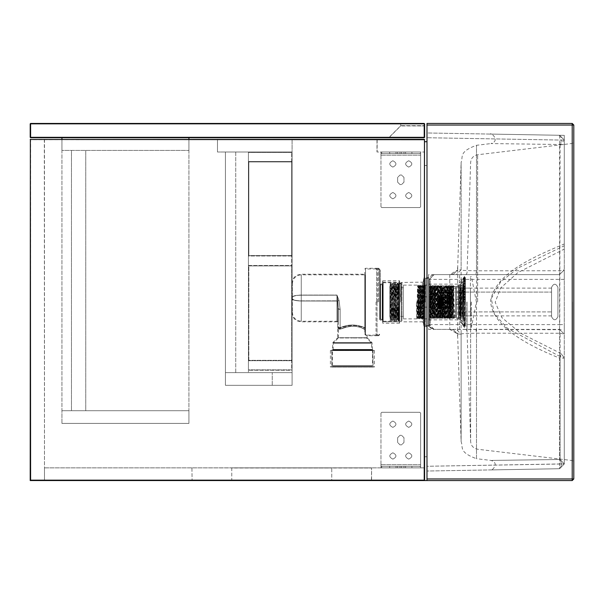 <?xml version="1.0" encoding="UTF-8"?>
<svg xmlns="http://www.w3.org/2000/svg" width="604" height="604" viewBox="0 0 604 604"><rect width="100%" height="100%" fill="white"/><g stroke="black" fill="none" stroke-linecap="round" stroke-linejoin="round"><path stroke-width="0.45" stroke-dasharray="3.02 2.27" d="M44.485 139.479L30.2 139.479L30.2 480.558L44.485 480.558L44.326 139.32L30.2 139.479L30.2 480.558L30.2 139.479L44.485 139.479L44.485 480.558L424.604 480.558L424.446 139.32L44.485 139.479M30.2 480.558L30.6 480.157L424.212 480.157L424.604 480.558L30.2 480.558L424.604 480.558L30.2 480.558L30.2 139.479L424.446 139.479L30.2 139.479L30.2 480.558L424.604 480.558L424.604 139.479L377.153 139.32L376.994 152.012L376.994 139.479M424.604 141.698L426.99 141.698L426.99 480.558L424.604 480.558L424.604 139.479L377.153 139.32M424.212 480.157L424.446 139.32L30.2 139.479M30.6 480.157L30.6 139.713L424.604 139.479L424.446 480.558L424.604 139.479L377.153 139.479L377.153 152.012L424.446 152.012L376.994 152.012L377.153 139.479L424.446 139.479L424.604 152.012L424.567 139.365M192.087 480.399L331.762 480.399L331.762 467.858L371.596 467.858L331.762 467.858L371.437 468.017L331.762 468.017L331.762 480.399L231.77 480.399L231.77 468.017L331.762 468.017L191.929 467.858L192.087 480.399L191.929 467.858L331.762 467.858L231.77 467.858L231.77 480.399L191.929 480.558L371.596 480.558L191.929 480.558M44.485 467.858L424.604 467.858L44.485 467.858L44.485 480.558L44.485 467.858M424.604 480.558L424.604 467.858L424.604 480.558M371.437 480.399L331.762 480.399L371.437 480.399L371.596 467.858L371.596 480.558M424.604 152.012L424.604 139.479L424.604 152.012M424.212 123.442L424.604 123.843L424.212 123.843L424.212 123.442L424.604 123.843L424.604 137.334L424.604 123.843L424.212 123.442L400.407 123.442L424.212 123.442L424.219 125.662L424.604 123.843L424.212 123.442M388.734 137.727L424.212 137.727L389.014 137.614L424.212 137.614L424.219 125.662L400.799 125.662L388.734 137.727L424.212 137.727L424.604 137.334L424.604 125.662L424.212 125.942L424.212 137.614L424.604 137.334L424.212 137.334L424.212 123.843L30.6 123.843L30.6 123.442L30.2 123.843L30.6 123.843L30.6 137.727L424.212 137.727L424.604 137.334L424.212 137.727L424.212 137.334L30.2 137.334L30.6 137.727L30.2 137.334L30.2 123.843L30.6 123.442M400.407 123.442L400.799 123.843L400.407 123.442M389.014 137.614L400.686 125.942L400.799 123.843L424.219 123.843L400.799 123.843L400.686 125.942L424.604 125.662M424.212 137.727L424.604 137.334L424.212 137.727M61.94 137.727L188.916 137.727L61.94 137.727L61.94 150.426L188.916 150.426L188.916 137.727L61.94 137.727L188.916 137.727L61.94 137.727L188.916 137.727L188.916 150.426L61.94 150.426L61.94 137.727L61.94 423.419L61.94 139.32M188.916 139.32L188.916 423.419L188.916 137.727L188.916 423.419L61.94 423.419L188.916 423.419L188.916 137.727M61.94 423.419L188.916 423.419L61.94 423.419L188.916 423.419L188.916 410.72L61.94 410.72L188.916 410.72L188.916 423.419L61.94 423.419L61.94 410.72L61.94 423.419M71.468 150.426L85.753 150.426L71.468 150.426L71.468 410.72L85.753 410.72L85.753 150.426L85.753 410.72L71.468 410.72L71.468 150.426M225.42 385.322L292.079 385.322L225.42 385.322L292.079 385.322L272.238 385.322L292.079 385.322L292.079 372.63L292.079 385.322L292.079 372.63L292.079 385.322L225.42 385.322L292.079 385.322L292.079 152.012L225.42 152.012L225.42 385.322L225.42 372.63L292.079 372.63L225.42 372.63L225.42 385.322L225.42 152.012L292.079 152.012L292.079 385.322L225.42 385.322L225.42 152.012L225.42 385.322M272.238 385.322L272.238 372.63L272.238 385.322M292.079 385.322L292.079 152.012L292.079 385.322M292.079 152.012L217.485 152.012L292.079 152.012L292.079 139.32L292.079 152.012M235.734 372.63L248.433 372.63L235.734 372.63L235.734 152.012L248.433 152.012L248.433 372.63L248.433 152.012L235.734 152.012L235.734 372.63M217.485 152.012L217.485 139.32L292.079 139.32L217.485 139.32L217.485 152.012M420.641 467.858L380.958 467.858L420.641 467.858L420.641 413.098L419.848 412.305L381.758 412.305L380.958 413.098L380.958 467.858L380.958 413.098L381.758 412.305L419.848 412.305L420.641 413.098L420.641 466.273L380.958 466.273L420.641 466.273L420.641 467.858L380.958 467.858L380.958 413.098L381.758 412.305L419.848 412.305L420.641 413.098L420.641 467.858L419.848 467.858L419.848 466.273L381.758 466.273L381.758 467.858L380.958 467.858L380.958 466.273L381.758 466.273L381.758 467.858L419.848 467.858L419.848 466.273L420.641 466.273L420.641 467.858M392.864 467.858C396.956 467.858 396.956 467.858 392.864 467.858C396.956 467.858 396.956 467.858 392.864 467.858C388.772 467.858 388.772 467.858 392.864 467.858C388.772 467.858 388.772 467.858 392.864 467.858C396.956 467.858 396.956 467.858 392.864 467.858C396.956 467.858 396.956 467.858 392.864 467.858C388.772 467.858 388.772 467.858 392.864 467.858C388.772 467.858 388.772 467.858 392.864 467.858C388.772 467.858 388.772 467.858 392.864 467.858C388.772 467.858 388.772 467.858 392.864 467.858C396.956 467.858 396.956 467.858 392.864 467.858C396.956 467.858 396.956 467.858 392.864 467.858C388.772 467.858 388.772 467.858 392.864 467.858C388.772 467.858 388.772 467.858 392.864 467.858C396.956 467.858 396.956 467.858 392.864 467.858C396.956 467.858 396.956 467.858 392.864 467.858M408.734 467.858C412.826 467.858 412.826 467.858 408.734 467.858C412.826 467.858 412.826 467.858 408.734 467.858C404.642 467.858 404.642 467.858 408.734 467.858C404.642 467.858 404.642 467.858 408.734 467.858C412.826 467.858 412.826 467.858 408.734 467.858C412.826 467.858 412.826 467.858 408.734 467.858C404.642 467.858 404.642 467.858 408.734 467.858C404.642 467.858 404.642 467.858 408.734 467.858C412.826 467.858 412.826 467.858 408.734 467.858C412.826 467.858 412.826 467.858 408.734 467.858C404.642 467.858 404.642 467.858 408.734 467.858C404.642 467.858 404.642 467.858 408.734 467.858C412.826 467.858 412.826 467.858 408.734 467.858C412.826 467.858 412.826 467.858 408.734 467.858C404.642 467.858 404.642 467.858 408.734 467.858C404.642 467.858 404.642 467.858 408.734 467.858M401.592 467.858L403.978 467.858L401.592 467.858L403.978 467.858L403.978 466.273L400.007 466.273L403.978 466.273L403.978 467.858L397.628 467.858L401.592 467.858L401.592 466.273L397.628 466.273L401.592 466.273L401.592 467.858M408.734 466.273C412.826 466.273 412.826 466.273 408.734 466.273C412.826 466.273 412.826 466.273 408.734 466.273C404.642 466.273 404.642 466.273 408.734 466.273C404.642 466.273 404.642 466.273 408.734 466.273C404.642 466.273 404.642 466.273 408.734 466.273C404.642 466.273 404.642 466.273 408.734 466.273C412.826 466.273 412.826 466.273 408.734 466.273C412.826 466.273 412.826 466.273 408.734 466.273C404.642 466.273 404.642 466.273 408.734 466.273C404.642 466.273 404.642 466.273 408.734 466.273C412.826 466.273 412.826 466.273 408.734 466.273C412.826 466.273 412.826 466.273 408.734 466.273C404.642 466.273 404.642 466.273 408.734 466.273C404.642 466.273 404.642 466.273 408.734 466.273C412.826 466.273 412.826 466.273 408.734 466.273C412.826 466.273 412.826 466.273 408.734 466.273M392.864 466.273C388.772 466.273 388.772 466.273 392.864 466.273C388.772 466.273 388.772 466.273 392.864 466.273C396.956 466.273 396.956 466.273 392.864 466.273C396.956 466.273 396.956 466.273 392.864 466.273C388.772 466.273 388.772 466.273 392.864 466.273C388.772 466.273 388.772 466.273 392.864 466.273C396.956 466.273 396.956 466.273 392.864 466.273C396.956 466.273 396.956 466.273 392.864 466.273C388.772 466.273 388.772 466.273 392.864 466.273C388.772 466.273 388.772 466.273 392.864 466.273C396.956 466.273 396.956 466.273 392.864 466.273C396.956 466.273 396.956 466.273 392.864 466.273C388.772 466.273 388.772 466.273 392.864 466.273C388.772 466.273 388.772 466.273 392.864 466.273C396.956 466.273 396.956 466.273 392.864 466.273C396.956 466.273 396.956 466.273 392.864 466.273M397.628 466.273L397.628 467.858L397.628 466.273L400.007 466.273L397.628 466.273L397.628 467.858L400.007 467.858L397.628 467.858L397.628 466.273M392.864 427.383C388.772 425.269 388.772 423.155 392.864 421.033C396.956 423.155 396.956 425.269 392.864 427.383C396.956 425.269 396.956 423.155 392.864 421.033C388.772 423.155 388.772 425.269 392.864 427.383C396.956 425.269 396.956 423.155 392.864 421.033C388.772 423.155 388.772 425.269 392.864 427.383C396.956 425.269 396.956 423.155 392.864 421.033C388.772 423.155 388.772 425.269 392.864 427.383M392.864 459.131C388.772 457.009 388.772 454.895 392.864 452.781C396.956 454.895 396.956 457.009 392.864 459.131C396.956 457.009 396.956 454.895 392.864 452.781C388.772 454.895 388.772 457.009 392.864 459.131C396.956 457.009 396.956 454.895 392.864 452.781C388.772 454.895 388.772 457.009 392.864 459.131C396.956 457.009 396.956 454.895 392.864 452.781C388.772 454.895 388.772 457.009 392.864 459.131M408.734 459.131C404.642 457.009 404.642 454.895 408.734 452.781C412.826 454.895 412.826 457.009 408.734 459.131C412.826 457.009 412.826 454.895 408.734 452.781C404.642 454.895 404.642 457.009 408.734 459.131C412.826 457.009 412.826 454.895 408.734 452.781C404.642 454.895 404.642 457.009 408.734 459.131C412.826 457.009 412.826 454.895 408.734 452.781C404.642 454.895 404.642 457.009 408.734 459.131M397.628 437.704L400.007 435.318L401.592 435.318L403.978 437.704L403.978 442.46L401.592 444.846L400.007 444.846L397.628 442.46L397.628 437.704L397.628 442.46L400.007 444.846L401.592 444.846L403.978 442.46L403.978 437.704L401.592 435.318L400.007 435.318L397.628 437.704L397.628 442.46L400.007 444.846L401.592 444.846L403.978 442.46L403.978 437.704L401.592 435.318L400.007 435.318L397.628 437.704L397.628 442.46L400.007 444.846L401.592 444.846L403.978 442.46L403.978 437.704L401.592 435.318L400.007 435.318L397.628 437.704M408.734 427.383C404.642 425.269 404.642 423.155 408.734 421.033C412.826 423.155 412.826 425.269 408.734 427.383C412.826 425.269 412.826 423.155 408.734 421.033C404.642 423.155 404.642 425.269 408.734 427.383C412.826 425.269 412.826 423.155 408.734 421.033C404.642 423.155 404.642 425.269 408.734 427.383C412.826 425.269 412.826 423.155 408.734 421.033C404.642 423.155 404.642 425.269 408.734 427.383M380.958 413.098L381.758 412.305L419.848 412.305L420.641 413.098L420.641 464.68L380.958 464.68L380.958 413.098M380.958 464.68L380.958 466.273L420.641 466.273L420.641 464.68L380.958 464.68M403.978 467.858L403.978 466.273L403.978 467.858M420.641 152.012L380.958 152.012L420.641 152.012L420.641 206.772L419.848 207.565L381.758 207.565L380.958 206.772L380.958 152.012L380.958 206.772L381.758 207.565L419.848 207.565L420.641 206.772L420.641 153.605L380.958 153.605L420.641 153.605L420.641 152.012L380.958 152.012L380.958 206.772L381.758 207.565L419.848 207.565L420.641 206.772L420.641 152.012L419.848 152.012L419.848 153.605L381.758 153.605L381.758 152.012L380.958 152.012L380.958 153.605L381.758 153.605L381.758 152.012L419.848 152.012L419.848 153.605L420.641 153.605L420.641 152.012M392.864 152.012C396.956 152.012 396.956 152.012 392.864 152.012C396.956 152.012 396.956 152.012 392.864 152.012C388.772 152.012 388.772 152.012 392.864 152.012C388.772 152.012 388.772 152.012 392.864 152.012C396.956 152.012 396.956 152.012 392.864 152.012C396.956 152.012 396.956 152.012 392.864 152.012C388.772 152.012 388.772 152.012 392.864 152.012C388.772 152.012 388.772 152.012 392.864 152.012C388.772 152.012 388.772 152.012 392.864 152.012C388.772 152.012 388.772 152.012 392.864 152.012C396.956 152.012 396.956 152.012 392.864 152.012C396.956 152.012 396.956 152.012 392.864 152.012C388.772 152.012 388.772 152.012 392.864 152.012C388.772 152.012 388.772 152.012 392.864 152.012C396.956 152.012 396.956 152.012 392.864 152.012C396.956 152.012 396.956 152.012 392.864 152.012M408.734 152.012C412.826 152.012 412.826 152.012 408.734 152.012C412.826 152.012 412.826 152.012 408.734 152.012C404.642 152.012 404.642 152.012 408.734 152.012C404.642 152.012 404.642 152.012 408.734 152.012C412.826 152.012 412.826 152.012 408.734 152.012C412.826 152.012 412.826 152.012 408.734 152.012C404.642 152.012 404.642 152.012 408.734 152.012C404.642 152.012 404.642 152.012 408.734 152.012C412.826 152.012 412.826 152.012 408.734 152.012C412.826 152.012 412.826 152.012 408.734 152.012C404.642 152.012 404.642 152.012 408.734 152.012C404.642 152.012 404.642 152.012 408.734 152.012C412.826 152.012 412.826 152.012 408.734 152.012C412.826 152.012 412.826 152.012 408.734 152.012C404.642 152.012 404.642 152.012 408.734 152.012C404.642 152.012 404.642 152.012 408.734 152.012M401.592 152.012L403.978 152.012L401.592 152.012L403.978 152.012L403.978 153.605L400.007 153.605L403.978 153.605L403.978 152.012L397.628 152.012L401.592 152.012L401.592 153.605L397.628 153.605L401.592 153.605L401.592 152.012M408.734 153.605C412.826 153.605 412.826 153.605 408.734 153.605C412.826 153.605 412.826 153.605 408.734 153.605C404.642 153.605 404.642 153.605 408.734 153.605C404.642 153.605 404.642 153.605 408.734 153.605C404.642 153.605 404.642 153.605 408.734 153.605C404.642 153.605 404.642 153.605 408.734 153.605C412.826 153.605 412.826 153.605 408.734 153.605C412.826 153.605 412.826 153.605 408.734 153.605C404.642 153.605 404.642 153.605 408.734 153.605C404.642 153.605 404.642 153.605 408.734 153.605C412.826 153.605 412.826 153.605 408.734 153.605C412.826 153.605 412.826 153.605 408.734 153.605C404.642 153.605 404.642 153.605 408.734 153.605C404.642 153.605 404.642 153.605 408.734 153.605C412.826 153.605 412.826 153.605 408.734 153.605C412.826 153.605 412.826 153.605 408.734 153.605M392.864 153.605C388.772 153.605 388.772 153.605 392.864 153.605C388.772 153.605 388.772 153.605 392.864 153.605C396.956 153.605 396.956 153.605 392.864 153.605C396.956 153.605 396.956 153.605 392.864 153.605C388.772 153.605 388.772 153.605 392.864 153.605C388.772 153.605 388.772 153.605 392.864 153.605C396.956 153.605 396.956 153.605 392.864 153.605C396.956 153.605 396.956 153.605 392.864 153.605C388.772 153.605 388.772 153.605 392.864 153.605C388.772 153.605 388.772 153.605 392.864 153.605C396.956 153.605 396.956 153.605 392.864 153.605C396.956 153.605 396.956 153.605 392.864 153.605C388.772 153.605 388.772 153.605 392.864 153.605C388.772 153.605 388.772 153.605 392.864 153.605C396.956 153.605 396.956 153.605 392.864 153.605C396.956 153.605 396.956 153.605 392.864 153.605M397.628 153.605L397.628 152.012L397.628 153.605L400.007 153.605L397.628 153.605L397.628 152.012L400.007 152.012L397.628 152.012L397.628 153.605M392.864 192.487C388.772 194.601 388.772 196.715 392.864 198.837C396.956 196.715 396.956 194.601 392.864 192.487C396.956 194.601 396.956 196.715 392.864 198.837C388.772 196.715 388.772 194.601 392.864 192.487C396.956 194.601 396.956 196.715 392.864 198.837C388.772 196.715 388.772 194.601 392.864 192.487C396.956 194.601 396.956 196.715 392.864 198.837C388.772 196.715 388.772 194.601 392.864 192.487M392.864 160.747C388.772 162.861 388.772 164.975 392.864 167.089C396.956 164.975 396.956 162.861 392.864 160.747C396.956 162.861 396.956 164.975 392.864 167.089C388.772 164.975 388.772 162.861 392.864 160.747C396.956 162.861 396.956 164.975 392.864 167.089C388.772 164.975 388.772 162.861 392.864 160.747C396.956 162.861 396.956 164.975 392.864 167.089C388.772 164.975 388.772 162.861 392.864 160.747M408.734 160.747C404.642 162.861 404.642 164.975 408.734 167.089C412.826 164.975 412.826 162.861 408.734 160.747C412.826 162.861 412.826 164.975 408.734 167.089C404.642 164.975 404.642 162.861 408.734 160.747C412.826 162.861 412.826 164.975 408.734 167.089C404.642 164.975 404.642 162.861 408.734 160.747C412.826 162.861 412.826 164.975 408.734 167.089C404.642 164.975 404.642 162.861 408.734 160.747M397.628 182.166L400.007 184.552L401.592 184.552L403.978 182.166L403.978 177.41L401.592 175.024L400.007 175.024L397.628 177.41L397.628 182.166L397.628 177.41L400.007 175.024L401.592 175.024L403.978 177.41L403.978 182.166L401.592 184.552L400.007 184.552L397.628 182.166L397.628 177.41L400.007 175.024L401.592 175.024L403.978 177.41L403.978 182.166L401.592 184.552L400.007 184.552L397.628 182.166L397.628 177.41L400.007 175.024L401.592 175.024L403.978 177.41L403.978 182.166L401.592 184.552L400.007 184.552L397.628 182.166M408.734 192.487C404.642 194.601 404.642 196.715 408.734 198.837C412.826 196.715 412.826 194.601 408.734 192.487C412.826 194.601 412.826 196.715 408.734 198.837C404.642 196.715 404.642 194.601 408.734 192.487C412.826 194.601 412.826 196.715 408.734 198.837C404.642 196.715 404.642 194.601 408.734 192.487C412.826 194.601 412.826 196.715 408.734 198.837C404.642 196.715 404.642 194.601 408.734 192.487M380.958 206.772L381.758 207.565L419.848 207.565L420.641 206.772L420.641 155.19L380.958 155.19L380.958 206.772M380.958 155.19L380.958 153.605L420.641 153.605L420.641 155.19L380.958 155.19M403.978 152.012L403.978 153.605L403.978 152.012M424.604 456.745L424.604 165.504L424.604 456.745L426.99 456.745L426.99 165.504L426.99 456.745L424.604 456.745M426.99 480.558L426.99 123.442L572.214 123.442L572.214 125.036L573.8 125.036L573.8 478.964L572.214 480.558L426.99 480.558L426.99 141.698M426.99 165.504L424.604 165.504L426.99 165.504M248.433 369.852L248.433 152.412L248.433 369.852L292.079 369.852L291.687 370.244L248.433 370.244L291.687 370.244L292.079 369.852L292.079 152.412L292.079 369.852L291.687 370.244L291.687 152.412L292.079 152.412L291.687 152.012L292.079 152.412L291.687 152.012L291.687 152.412L248.433 152.412L248.433 152.012L248.433 152.412L291.687 152.412L291.687 369.852L248.433 369.852M248.433 265.896L248.433 360.331L248.433 265.896L248.833 265.896L248.833 360.724L291.687 360.724L292.079 361.124L292.079 265.096L292.079 361.124L291.687 360.724L248.833 360.724L248.433 361.124L248.433 360.331L248.433 361.124L248.833 360.724L248.833 265.496L248.433 265.096L248.833 265.496L248.433 265.896M248.433 161.932L248.433 256.368L248.433 161.932L248.833 161.932L248.833 255.975L291.687 255.975L292.079 256.368L292.079 161.14L292.079 256.368L292.079 161.14L292.079 256.368L291.687 255.975L248.833 255.975L248.433 256.368L248.433 255.575L248.433 256.368L248.833 255.975L291.687 255.975L292.079 256.368L291.687 255.975L248.833 255.975L248.433 256.368L248.833 255.975L248.833 161.54L248.433 161.14L248.833 161.54L248.433 161.14L248.833 161.54L248.433 161.932L248.833 161.932L248.833 255.575L248.433 255.575L248.833 255.975L248.833 161.54L248.433 161.14L248.833 161.54L248.433 161.932M248.433 152.012L291.687 152.012L248.433 152.012M248.833 265.496L291.687 265.496L291.687 360.724L291.687 265.496L292.079 265.096L291.687 265.496L248.833 265.496L248.433 265.096M291.687 161.54L292.079 161.14L291.687 161.54L248.833 161.54L291.687 161.54L292.079 161.14L291.687 161.54L248.833 161.54L291.687 161.54L292.079 161.14L291.687 161.54L292.079 161.932L291.687 161.54L291.687 255.575L292.079 255.575L291.687 255.575L291.687 161.932L248.833 161.932L292.079 161.932L291.687 161.54M564.279 243.986L564.279 135.364L564.279 243.986C528.636 258.859 495.567 274.201 490.554 300.951C491.671 321.237 514.691 340.286 559.598 358.104L559.598 468.719L426.99 471.029L559.598 468.719L559.598 463.955L426.99 466.273L426.99 471.029L426.99 137.727L426.99 466.273L564.279 463.955L564.279 334.14L559.515 329.376L559.765 324.62L459.448 324.62L459.448 279.38L429.369 279.38L429.369 324.62L428.576 323.978L428.576 274.624L434.133 274.624L429.369 279.38L429.369 324.62L430.048 327.066L429.369 326.764L428.576 323.978L428.576 280.022L434.133 274.624L559.515 274.624L434.133 274.624L431.037 275.764L429.369 279.38L434.133 274.624L428.576 280.022M564.279 135.364L426.99 132.971L426.99 137.727L426.99 132.971L559.598 135.281L564.279 140.045L564.279 463.955L560.082 459.485L564.279 463.955L564.279 358.104L561.342 353.702L560.082 356.556L564.279 358.104L559.598 358.104C561.69 352.97 561.848 352.449 560.082 356.556L560.082 459.485L491.581 460.429L560.082 459.485L491.581 460.429L560.082 459.485L560.082 333.257L476.503 333.197C465.827 333.355 460.701 333.657 461.116 334.118L456.352 329.376L559.515 329.376L560.082 333.257L564.279 334.14L559.515 329.376L564.279 334.14L564.279 140.045L560.082 144.515L491.007 143.563C500.935 140.558 490.108 131.687 490.524 134.08L564.279 135.364L490.727 134.08L559.598 135.281L564.279 140.045L564.279 269.86L559.515 274.624L564.279 269.86L559.515 274.624L560.746 274.458M573.8 125.036L572.214 123.442L573.8 125.036M573.8 478.964L426.99 478.964M573.8 302L573.8 141.948L573.8 302M551.58 302L551.58 287.315C553.679 283.223 555.793 283.223 557.93 287.315L557.93 316.685C555.793 320.777 553.679 320.777 551.58 316.685L551.58 287.315C553.694 283.223 555.816 283.223 557.93 287.315L557.93 316.685C555.816 320.777 553.694 320.777 551.58 316.685L551.58 302M551.58 292.079L551.58 311.921L551.58 292.079C551.58 286.96 551.58 286.96 551.58 292.079C551.58 286.96 551.58 286.96 551.58 292.079L445.239 292.079L445.239 311.921C442.309 316.919 439.659 316.919 437.304 311.921L437.304 292.079C440.225 287.066 442.875 287.066 445.239 292.079L445.239 311.921L441.275 315.884L437.304 311.921L437.304 292.079L441.275 288.116L445.239 292.079L441.275 288.116L437.304 292.079L461.788 292.079L462.264 288.116L462.732 292.079L462.732 311.921L462.264 315.884L461.788 311.921L461.788 292.079L551.58 292.079M551.58 311.921C551.58 317.04 551.58 317.04 551.58 311.921C551.58 317.04 551.58 317.04 551.58 311.921L437.304 311.921L441.275 315.884L445.239 311.921L551.58 311.921M470.637 302L470.637 441.365L470.637 302M458.73 302C458.73 278.973 458.73 278.973 458.73 302C458.73 278.973 458.73 278.973 458.73 302C458.73 325.027 458.73 325.027 458.73 302C458.73 325.027 458.73 325.027 458.73 302M428.576 302C428.576 325.027 428.576 325.027 428.576 302C428.576 325.027 428.576 325.027 428.576 302C428.576 278.973 428.576 278.973 428.576 302C428.576 278.973 428.576 278.973 428.576 302M452.94 274.624L457.704 270.003L449.769 274.624L449.769 329.376L452.94 329.376L457.704 333.997L457.704 337.055L457.704 266.945L457.704 270.003L461.116 269.882L461.116 163.382L461.116 440.618L461.116 334.118L457.704 333.997L449.769 329.376L428.576 329.376L428.576 323.978M561.252 329.709L434.133 329.376L429.369 324.62L434.133 329.376C430.924 328.387 429.557 327.617 430.048 327.066L434.133 329.376L429.369 326.764M560.082 356.556L507.481 328.402L494.299 313.778L491.286 298.55L500.724 281.751L518.64 267.738L564.279 245.775L564.279 249.09L517.832 272.608L500.557 288.07L495.204 302.264L501.818 317.53L520.421 333.106L561.342 353.702M559.598 135.281L559.598 140.045L564.279 140.045L559.598 135.281C561.69 137.486 561.848 140.558 560.082 144.515L564.279 144.567M475.937 329.376L476.503 333.197L476.503 458.7L491.007 460.437C500.807 463.381 490.357 472.26 490.531 469.92L559.598 468.719L564.279 463.955L564.279 324.62L559.765 324.62L560.082 144.515M490.524 469.92L559.598 468.719L564.279 463.955L559.598 468.719C561.69 466.514 561.848 463.442 560.082 459.485C561.848 463.442 561.69 466.514 559.598 468.719L564.279 463.955L559.598 463.955L559.598 140.045L426.99 137.727L564.279 140.128M449.769 329.376C454.442 329.822 457.085 332.381 457.704 337.055L461.116 441.554C463.434 447.398 458.308 452.019 476.503 458.708L476.503 145.3L476.503 270.803L475.937 274.624L456.352 274.624L461.116 269.882C460.399 270.32 465.525 270.63 476.503 270.803L560.082 270.743L564.279 269.86L564.279 279.38L459.448 279.38L459.697 274.624M452.94 329.376L456.352 329.376M461.116 269.882L461.116 162.446C463.434 156.602 458.308 151.982 476.503 145.292L491.007 143.563M461.116 441.554L461.116 334.118M456.405 302C456.405 280.769 456.405 280.769 456.405 302C456.405 280.769 456.405 280.769 456.405 302C456.405 323.231 456.405 323.231 456.405 302C456.405 323.231 456.405 323.231 456.405 302M455.688 302C455.688 322.106 455.688 322.106 455.688 302C455.688 322.106 455.688 322.106 455.688 302C455.688 281.894 455.688 281.894 455.688 302C455.688 281.894 455.688 281.894 455.688 302M429.421 298.157L429.421 285.586L430.191 318.467L430.984 285.533L431.784 318.467L432.592 317.591L431.8 286.409L431.007 317.591L431.46 318.459L430.667 285.533L429.867 318.459L429.421 298.157L429.421 317.591L429.859 286.409L430.652 317.591L431.445 286.409L432.238 317.591L433.03 286.409L434.178 317.591L433.385 286.409L432.993 302C432.751 320.482 432.517 322.091 432.275 306.817L432.736 307.089L432.26 285.533L431.46 318.467L432.577 285.533L433.053 307.089L433.506 306.817C433.74 322.106 433.982 320.498 434.223 302L434.616 286.409L435.409 317.591L436.201 286.409L437.002 317.591L437.794 286.409L438.187 302C438.376 316.209 438.557 320.414 438.746 314.616L439.38 286.409L440.173 317.591L440.965 286.409L441.758 317.591L442.551 286.409L443.344 317.591L444.151 286.417L443.691 285.541L444.476 318.467L445.269 285.533L446.062 318.467L446.862 285.533L447.655 318.467L448.447 285.533L449.24 318.467L450.033 285.533L450.826 318.467L451.618 285.533L452.411 318.467L453.204 285.533L454.004 318.467L454.457 317.591L453.219 317.583L452.434 286.409L451.641 317.591L450.848 286.409L450.055 317.591L449.263 286.409L448.462 317.591L447.315 286.409L448.108 317.591L448.508 302C448.742 283.502 448.983 281.894 449.217 297.183L449.701 317.583L450.493 286.417L451.294 317.583L452.086 286.417L452.879 317.583L453.672 286.417L454.457 317.591L455.688 317.591L456.405 318.467L458.61 318.467L462.807 321.63L464.227 326.613L464.227 302L464.227 326.613L464.718 326.892L464.718 277.108L464.718 326.892L465.103 326.779L465.374 277.712L465.374 326.288L463.547 319.901L458.995 317.357L429.421 317.274M454.004 318.467L452.887 285.533L452.094 318.467L451.301 285.533L450.509 318.467L449.716 285.533L448.923 318.467L448.447 296.911L447.987 297.183C447.753 281.909 447.511 283.518 447.277 302L446.877 317.591L446.084 286.409L445.291 317.591L444.499 286.409L443.706 317.591L443.306 302C443.125 287.829 442.936 283.631 442.755 289.384L442.12 317.591L441.313 286.417L440.527 317.591L439.727 286.417L438.942 317.591L438.142 286.417L437.515 314.616C437.326 320.369 437.145 316.171 436.956 302L436.556 286.417L435.763 317.583L434.971 286.417L434.178 317.591L434.631 318.459L433.838 285.541L433.053 318.467L432.736 307.089L433.37 318.467L433.831 317.583M437.802 318.459L437.349 317.583L437.515 314.616L438.285 315.318L438.919 285.533L439.72 318.467L440.512 285.533L441.305 318.467L442.098 285.533L442.913 286.409L442.755 289.384L443.208 288.682L442.573 318.467L441.781 285.533L440.988 318.467L440.195 285.533L439.402 318.467L438.602 285.533L437.809 318.467L437.017 285.533L436.224 318.467L435.431 285.533L434.631 318.459M441.313 286.417L442.105 285.541L442.891 318.467L443.525 288.682L443.985 289.384C444.166 283.586 444.348 287.791 444.536 302L444.944 317.583L445.737 286.417L446.53 317.583L447.315 286.409M450.033 285.533L448.9 286.409L449.217 297.183L448.447 296.911L448.13 285.533L447.337 318.467L446.545 285.533L445.744 318.467L444.952 285.533L444.144 286.409M446.862 285.533L445.729 286.409M430.607 302L430.207 286.417L429.421 317.591L429.867 318.459L431.007 317.591L430.607 302M432.253 285.541L431.792 286.417L430.667 285.533L429.859 286.409L429.421 285.564L429.421 304.439M429.421 302C429.421 282.302 429.421 282.302 429.421 302C429.421 282.302 429.421 282.302 429.421 302C429.421 321.698 429.421 321.698 429.421 302C429.421 321.698 429.421 321.698 429.421 302M447.624 311.672L449.61 311.672L449.61 307.406L447.624 307.406L447.624 311.672L447.624 307.406L449.61 307.406L449.61 311.672L447.624 311.672L447.624 308.108L447.624 311.672M447.624 286.923L449.61 286.923L447.624 286.923L447.624 294.042L449.61 294.042L449.61 286.923L449.61 294.042L447.624 294.042L447.624 303.85L447.624 286.923M449.61 308.108L449.61 303.85L449.61 311.672L449.61 308.108L447.624 308.108C447.624 311.015 447.624 311.015 447.624 308.108C447.624 311.015 447.624 311.015 447.624 308.108L449.61 308.108M450.01 302C450.01 291.256 450.01 291.256 450.01 302C450.01 291.256 450.01 291.256 450.01 302C450.01 312.744 450.01 312.744 450.01 302C450.01 312.744 450.01 312.744 450.01 302M449.61 303.85L447.624 303.85L449.61 303.85M451.196 302C451.196 292.789 451.196 292.789 451.196 302C451.196 292.789 451.196 292.789 451.196 302C451.196 311.211 451.196 311.211 451.196 302C451.196 311.211 451.196 311.211 451.196 302M451.196 303.412L451.196 295.65L450.961 308.35L450.682 302C450.493 293.801 450.312 293.801 450.123 302C449.942 310.177 449.754 310.177 449.572 302C449.391 293.808 449.202 293.808 449.014 302C448.832 310.199 448.644 310.199 448.462 302L448.183 295.65L447.624 295.65L447.624 308.35L448.342 308.35L448.621 302C448.802 293.808 448.991 293.808 449.172 302C449.361 310.192 449.55 310.192 449.731 302C449.912 293.808 450.101 293.808 450.282 302L450.561 308.35L450.961 308.35L450.561 308.35L451.196 296.277M450.969 308.334L451.105 295.673M450.682 302C450.493 293.801 450.312 293.801 450.123 302C449.942 310.177 449.754 310.177 449.572 302C449.391 293.808 449.202 293.808 449.014 302C448.832 310.199 448.644 310.199 448.462 302C448.183 285.881 447.904 305.745 447.624 308.35L448.025 307.474L448.734 308.35L449.142 307.466L449.701 296.534L450.259 307.459L450.788 296.549M447.624 302L447.624 308.35L448.04 307.459L448.591 296.541L449.119 307.451L449.451 308.35L450.259 307.459M448.621 302C448.802 293.808 448.991 293.808 449.172 302C449.361 310.192 449.55 310.192 449.731 302C449.912 293.808 450.101 293.808 450.282 302M450.546 308.327L450.229 307.451M450.418 295.666L450.811 296.541M448.561 296.541L448.893 295.65L449.701 296.534M449.678 296.549L450.403 295.65M447.624 307.406L447.624 303.85L447.624 307.406M438.942 317.591L438.746 314.616L438.126 318.467L437.334 285.533L436.541 318.467L435.748 285.533L434.956 318.467L434.163 285.533L433.053 318.467M445.737 286.417L444.944 285.541L444.159 318.467L443.698 317.583L442.573 318.467L442.113 317.583L440.988 318.467L440.52 317.583M447.655 318.467L446.522 317.591M446.53 317.583L445.744 318.467L444.937 317.591M438.602 285.533L439.735 286.409M438.934 317.583L439.72 318.467L440.527 317.591M439.727 286.417L440.512 285.533L441.32 286.409M443.525 288.682L443.366 285.533L443.525 288.682M453.219 317.583L453.679 318.459L453.226 317.591L452.419 318.459M451.626 285.541L452.086 286.417L453.204 285.533M450.833 318.459L451.294 317.583L452.411 318.467M450.486 286.409L451.618 285.533M449.693 317.591L450.826 318.467M448.108 317.591L449.24 318.467M447.662 286.417L448.447 285.533M444.944 317.583L444.151 318.459L443.366 285.533L442.906 286.417M424.318 326.598L428.742 326.598L428.742 277.402L423.925 277.734L423.925 326.266L424.318 326.598L424.318 277.402L424.318 326.598M428.742 277.402L428.742 326.598M428.742 302L428.742 325.805L428.742 302C428.742 280.256 428.742 280.256 428.742 302C428.742 280.256 428.742 280.256 428.742 302C428.742 323.744 428.742 323.744 428.742 302C428.742 323.744 428.742 323.744 428.742 302L428.742 278.391L428.742 302M425.571 302C425.571 323.744 425.571 323.744 425.571 302C425.571 323.744 425.571 323.744 425.571 302C425.571 280.256 425.571 280.256 425.571 302C425.571 280.256 425.571 280.256 425.571 302L425.571 325.609L425.571 278.391L425.571 302L424.771 302L425.163 285.141L425.571 302L425.571 278.195L425.571 302C425.571 280.256 425.571 280.256 425.571 302C425.571 280.256 425.571 280.256 425.571 302C425.571 323.744 425.571 323.744 425.571 302C425.571 323.744 425.571 323.744 425.571 302L424.295 302L423.902 285.133L423.117 318.859L422.324 285.141L421.524 318.867L420.731 285.141L419.939 318.859L419.146 285.141L418.353 318.859L417.56 285.141L416.768 318.859L416.36 302L417.628 302L418.028 318.867L418.814 285.141L419.606 318.859L420.399 285.141L421.199 318.867L421.992 285.141L422.785 318.859L423.578 285.141L424.37 318.859L424.771 302L424.295 302M403.351 302C403.351 323.744 403.351 323.744 403.351 302C403.351 323.744 403.351 323.744 403.351 302C403.351 280.256 403.351 280.256 403.351 302C403.351 280.256 403.351 280.256 403.351 302C403.351 320.422 403.351 320.422 403.351 302C403.351 320.422 403.351 320.422 403.351 302C403.351 283.578 403.351 283.578 403.351 302C403.351 283.578 403.351 283.578 403.351 302M425.095 302L424.695 286.009L423.902 317.991L423.11 286.009L422.317 317.991L421.524 286.009L421.124 302L421.6 302M424.688 286.017L425.171 285.133L428.742 285.133L430.327 283.548M420.331 302L420.807 302L421.207 286.009L422 317.991L422.792 286.009L423.585 317.991L424.378 286.009L424.771 302M420.807 302L420.407 317.991L419.614 286.009L418.821 317.991L418.028 286.009L417.236 317.991L416.836 302L417.553 317.991L418.338 286.017L419.131 317.983L419.923 286.017L420.716 317.983L420.807 302M417.153 302L417.628 302M416.836 302L416.36 302M389.859 305.669L390.244 319.659L391.135 284.341L392.026 319.659L392.925 284.341L393.816 319.659L394.706 284.341L395.612 319.652L396.496 284.341L397.387 319.659L398.285 284.348L399.169 319.659L399.38 283.442L398.542 320.837L397.651 283.163L396.76 320.837L395.869 283.163L395.409 302C395.409 283.578 395.409 283.578 395.409 302C395.409 283.578 395.409 283.578 395.409 302C395.409 322.468 395.409 322.468 395.409 302C395.409 322.468 395.409 322.468 395.409 302C395.409 281.532 395.409 281.532 395.409 302C395.409 281.532 395.409 281.532 395.409 302C395.409 320.422 395.409 320.422 395.409 302C395.409 320.422 395.409 320.422 395.409 302L394.963 320.845L394.518 302C394.291 282.732 394.057 278.693 393.823 289.882L393.189 320.837L392.298 283.163L391.4 320.837L390.509 283.163L389.859 314.118L389.859 291.619L389.859 314.118M389.859 302C389.859 322.468 389.859 322.468 389.859 302C389.859 322.468 389.859 322.468 389.859 302C389.859 281.532 389.859 281.532 389.859 302C389.859 281.532 389.859 281.532 389.859 302M391.12 320.845L392.004 283.163L392.457 302L392.894 320.837L392.034 319.652L391.12 320.845L390.667 302C390.403 279.425 390.131 277.697 389.859 296.806L390.214 283.163L389.859 291.619L390.478 319.659L391.369 284.348L392.26 319.652L393.151 284.348L394.042 319.652L394.933 284.348L395.831 319.652L396.722 284.348L397.613 319.652L398.519 284.341L399.38 319.659L398.255 320.845L398.708 302C398.927 283.336 399.153 278.973 399.38 288.908L399.38 315.122M393.181 320.845L393.785 283.163L392.925 284.348L392.011 283.155L391.369 284.348M393.785 283.163L394.676 320.837L395.582 283.155L394.941 284.356M394.948 284.348L394.072 283.155L393.823 289.882L394.457 290.652L395.333 289.882C395.567 278.693 395.794 282.732 396.028 302L396.473 320.845L397.364 283.155L398.247 320.837L397.394 319.652L396.473 320.845M398.285 284.348L397.643 283.155L396.722 284.348L395.869 283.163M398.278 284.348L399.153 283.155L399.38 288.908L399.38 319.924L399.38 283.442M391.105 320.837L390.471 319.652L389.859 320.392M391.377 284.348L390.509 283.163M395.612 319.652L394.691 320.845L393.816 319.652L393.189 320.837M400.807 283.163L400.807 302.121L400.807 282.876L401.222 282.461L422.309 282.159L422.309 302L422.309 282.159L423.329 281.298L423.925 277.734L423.925 326.266L423.329 322.702L423.329 281.298L423.329 322.702L422.309 321.841L422.309 302L422.309 321.841L401.947 321.841L399.38 320.845L399.38 288.908M400.573 283.442L400.573 284.023M400.573 296.806L400.89 283.442M460.799 302C460.799 279.486 460.799 279.486 460.799 302C460.799 279.486 460.799 279.486 460.799 302C460.799 324.514 460.799 324.514 460.799 302C460.799 324.514 460.799 324.514 460.799 302M463.978 302L463.978 278.195L463.978 302M460.331 302C460.331 325.065 460.331 325.065 460.331 302C460.331 325.065 460.331 325.065 460.331 302C460.331 278.935 460.331 278.935 460.331 302C460.331 278.935 460.331 278.935 460.331 302M463.351 302L463.351 278.074L463.351 302M430.327 302C430.327 330.396 430.327 330.396 430.327 302C430.327 330.396 430.327 330.396 430.327 302C430.327 273.604 430.327 273.604 430.327 302C430.327 273.604 430.327 273.604 430.327 302C430.327 325.79 430.327 325.79 430.327 302C430.327 325.79 430.327 325.79 430.327 302C430.327 278.21 430.327 278.21 430.327 302C430.327 278.21 430.327 278.21 430.327 302M471.407 302L471.407 327.398L471.407 302M470.448 302L470.448 276.602L470.448 302C470.448 284.091 470.448 284.091 470.448 302C470.448 284.091 470.448 284.091 470.448 302C470.448 319.909 470.448 319.909 470.448 302C470.448 319.909 470.448 319.909 470.448 302M463.464 302C463.464 319.909 463.464 319.909 463.464 302C463.464 319.909 463.464 319.909 463.464 302C463.464 284.091 463.464 284.091 463.464 302C463.464 284.091 463.464 284.091 463.464 302C463.464 284.605 463.464 284.605 463.464 302C463.464 284.605 463.464 284.605 463.464 302C463.464 319.395 463.464 319.395 463.464 302C463.464 319.395 463.464 319.395 463.464 302M462.158 302C462.158 319.622 462.158 319.622 462.158 302C462.158 319.622 462.158 319.622 462.158 302C462.158 284.378 462.158 284.378 462.158 302C462.158 284.378 462.158 284.378 462.158 302C462.158 281.23 462.158 281.23 462.158 302C462.158 281.23 462.158 281.23 462.158 302C462.158 322.77 462.158 322.77 462.158 302C462.158 322.77 462.158 322.77 462.158 302M461.282 302C461.282 322.77 461.282 322.77 461.282 302C461.282 322.77 461.282 322.77 461.282 302C461.282 281.23 461.282 281.23 461.282 302C461.282 281.23 461.282 281.23 461.282 302C461.282 284.378 461.282 284.378 461.282 302C461.282 284.378 461.282 284.378 461.282 302C461.282 319.622 461.282 319.622 461.282 302C461.282 319.622 461.282 319.622 461.282 302M459.976 302C459.976 319.395 459.976 319.395 459.976 302C459.976 319.395 459.976 319.395 459.976 302C459.976 284.605 459.976 284.605 459.976 302C459.976 284.605 459.976 284.605 459.976 302C459.976 284.091 459.976 284.091 459.976 302C459.976 284.091 459.976 284.091 459.976 302C459.976 319.909 459.976 319.909 459.976 302C459.976 319.909 459.976 319.909 459.976 302M459.183 302C459.183 319.909 459.183 319.909 459.183 302C459.183 319.909 459.183 319.909 459.183 302C459.183 284.091 459.183 284.091 459.183 302C459.183 284.091 459.183 284.091 459.183 302C459.183 298.927 459.183 298.927 459.183 302C459.183 298.927 459.183 298.927 459.183 302C459.183 305.073 459.183 305.073 459.183 302C459.183 305.073 459.183 305.073 459.183 302M450.456 302C450.456 305.073 450.456 305.073 450.456 302C450.456 305.073 450.456 305.073 450.456 302C450.456 298.927 450.456 298.927 450.456 302C450.456 298.927 450.456 298.927 450.456 302C450.456 294.322 450.456 294.322 450.456 302C450.456 294.322 450.456 294.322 450.456 302C450.456 309.678 450.456 309.678 450.456 302C450.456 309.678 450.456 309.678 450.456 302M444.899 302C444.899 309.678 444.899 309.678 444.899 302C444.899 309.678 444.899 309.678 444.899 302C444.899 294.322 444.899 294.322 444.899 302C444.899 294.322 444.899 294.322 444.899 302C444.899 293.302 444.899 293.302 444.899 302C444.899 293.302 444.899 293.302 444.899 302C444.899 310.698 444.899 310.698 444.899 302C444.899 310.698 444.899 310.698 444.899 302M443.472 302C443.472 310.698 443.472 310.698 443.472 302C443.472 310.698 443.472 310.698 443.472 302C443.472 293.302 443.472 293.302 443.472 302C443.472 293.302 443.472 293.302 443.472 302C443.472 295.348 443.472 295.348 443.472 302C443.472 295.348 443.472 295.348 443.472 302C443.472 308.652 443.472 308.652 443.472 302C443.472 308.652 443.472 308.652 443.472 302M438.323 302C438.142 308.652 437.968 308.652 437.787 302C437.968 308.652 438.142 308.652 438.323 302C438.496 295.348 438.678 295.348 438.859 302C439.033 308.652 439.214 308.652 439.395 302C439.214 308.652 439.033 308.652 438.859 302C438.678 295.348 438.496 295.348 438.323 302M424.031 307.157L438.043 307.149L438.481 308.025L437.968 295.975L437.515 296.843L437.787 302M424.031 302C424.031 308.652 424.031 308.652 424.031 302C424.031 308.652 424.031 308.652 424.031 302C424.031 295.348 424.031 295.348 424.031 302C424.031 295.348 424.031 295.348 424.031 302M438.496 308.025L438.934 307.149L439.553 308.025L439.033 295.975L438.481 308.025M424.031 296.843L438.391 296.843L438.655 302C438.836 308.652 439.017 308.652 439.191 302C439.372 295.348 439.553 295.348 439.727 302C439.908 308.652 440.089 308.652 440.263 302C440.437 295.628 440.603 295.326 440.769 301.102L440.799 302C440.98 308.652 441.162 308.652 441.335 302C441.516 295.348 441.698 295.348 441.871 302C442.053 308.652 442.226 308.652 442.407 302C442.589 295.348 442.762 295.348 442.943 302L443.155 306.847L442.279 306.847L442.068 302C441.894 295.348 441.713 295.348 441.539 302C441.358 308.652 441.177 308.652 441.003 302C440.822 295.348 440.641 295.348 440.467 302C440.286 308.652 440.105 308.652 439.931 302L439.569 308.025L440.006 307.149L440.641 308.025L441.177 295.975L441.713 308.025L442.249 295.975L442.717 307.67L443.155 306.847M438.655 302C438.836 308.652 439.017 308.652 439.191 302C439.372 295.348 439.553 295.348 439.727 302C439.908 308.652 440.089 308.652 440.263 302M442.068 302C441.894 295.348 441.713 295.348 441.539 302C441.358 308.652 441.177 308.652 441.003 302C440.822 295.348 440.641 295.348 440.467 302C440.286 308.652 440.105 308.652 439.931 302M440.641 308.025L441.079 307.149L441.698 308.025L442.151 307.149L443.472 307.157M440.799 302C440.98 308.652 441.162 308.652 441.335 302C441.516 295.348 441.698 295.348 441.871 302C442.053 308.652 442.226 308.652 442.407 302C442.589 295.348 442.762 295.348 442.943 302M441.162 295.975L440.724 296.851L440.105 295.975L439.652 296.851L439.033 295.975L438.406 296.851L437.96 295.975M439.395 302C439.561 295.628 439.727 295.326 439.901 301.102L439.659 296.843M440.543 296.851L440.626 308.025M441.177 295.975L441.615 296.851L442.234 295.975L442.687 296.851L443.472 296.843M438.391 296.843L437.953 295.968M442.717 307.67L442.279 306.847M424.031 301.207C424.031 305.813 424.031 305.813 424.031 301.207C424.031 305.813 424.031 305.813 424.031 301.207C424.031 296.602 424.031 296.602 424.031 301.207C424.031 296.602 424.031 296.602 424.031 301.207M422.438 301.207C422.438 296.602 422.438 296.602 422.438 301.207C422.438 296.602 422.438 296.602 422.438 301.207C422.438 305.813 422.438 305.813 422.438 301.207C422.438 305.813 422.438 305.813 422.438 301.207M418.474 301.207L418.474 299.222L418.474 301.207M352.434 350.207C326.59 350.207 326.59 350.207 352.434 350.207C326.59 350.207 326.59 350.207 352.434 350.207C378.27 350.207 378.27 350.207 352.434 350.207C378.27 350.207 378.27 350.207 352.434 350.207M332.396 365.488L332.396 350.207L333.189 349.414L333.242 343.057L338.346 337.961L352.434 337.961L338.346 337.961L338.346 327.398L341.237 328.984C350.547 325.141 358.58 325.443 365.329 329.882L365.329 334.442L366.515 335.129L366.515 337.961L352.434 337.961L366.515 337.961L371.619 343.057L371.679 349.414L372.472 350.207L372.472 365.488M339.388 329.218L338.346 327.398L338.346 308.825L340.135 309.308L338.346 308.825L338.346 327.398L338.987 328.168L340.135 327.67L341.237 328.984L339.388 329.218L338.987 328.168M376.043 302L376.043 335.129L376.043 302M338.346 327.398L340.135 327.67L340.135 309.308L339.055 300.513L340.135 309.308L340.135 327.67C348.478 324.031 356.881 324.122 365.329 327.934L365.329 274.82L365.329 327.934C357.175 324.137 348.78 324.046 340.135 327.67L341.237 328.984C350.101 325.088 358.134 325.39 365.329 329.882L365.329 276.889L365.329 334.442L366.515 335.129L376.043 335.129M338.346 308.825C338.346 326.99 338.346 326.99 338.346 308.825C338.346 326.99 338.346 326.99 338.346 308.825L337.878 300.943L339.055 300.513L336.957 295.205L339.055 300.513L337.878 300.943L338.346 308.825M336.957 295.205L337.878 300.943L336.957 295.205L301.245 295.205C301.245 268.637 301.245 268.637 301.245 295.205C301.245 268.637 301.245 268.637 301.245 295.205L336.957 295.205L336.957 300.86C336.957 327.428 336.957 327.428 336.957 300.86C336.957 327.428 336.957 327.428 336.957 300.86L337.878 300.943L336.957 300.86L336.957 295.205M292.321 297.44L292.321 298.625C292.321 316.466 292.321 316.466 292.321 298.625C292.321 316.466 292.321 316.466 292.321 298.625C292.887 299.977 295.862 300.716 301.245 300.86L336.957 300.86L301.245 300.86C295.862 300.716 292.887 299.977 292.321 298.625L292.321 297.44C292.321 279.599 292.321 279.599 292.321 297.44C292.321 279.599 292.321 279.599 292.321 297.44C292.887 296.088 295.862 295.348 301.245 295.205L301.245 300.86C301.245 327.428 301.245 327.428 301.245 300.86C301.245 327.428 301.245 327.428 301.245 300.86L301.245 295.205C295.862 295.348 292.887 296.088 292.321 297.44M377.628 302L377.628 268.871L377.628 302M379.614 302L379.614 269.86L379.614 302C379.614 278.467 379.614 278.467 379.614 302C379.614 278.467 379.614 278.467 379.614 302C379.614 325.533 379.614 325.533 379.614 302C379.614 325.533 379.614 325.533 379.614 302M383.185 302C383.185 278.467 383.185 278.467 383.185 302C383.185 278.467 383.185 278.467 383.185 302C383.185 325.533 383.185 325.533 383.185 302C383.185 325.533 383.185 325.533 383.185 302C383.185 277.183 383.185 277.183 383.185 302C383.185 277.183 383.185 277.183 383.185 302C383.185 326.817 383.185 326.817 383.185 302C383.185 326.817 383.185 326.817 383.185 302M398.059 302C398.059 277.183 398.059 277.183 398.059 302C398.059 277.183 398.059 277.183 398.059 302C398.059 276.421 398.059 276.421 398.059 302C398.059 276.421 398.059 276.421 398.059 302C398.059 327.579 398.059 327.579 398.059 302C398.059 327.579 398.059 327.579 398.059 302C398.059 326.817 398.059 326.817 398.059 302C398.059 326.817 398.059 326.817 398.059 302M382.589 302C382.589 276.926 382.589 276.926 382.589 302C382.589 276.926 382.589 276.926 382.589 302C382.589 327.074 382.589 327.074 382.589 302C382.589 327.074 382.589 327.074 382.589 302C382.589 278.467 382.589 278.467 382.589 302C382.589 278.467 382.589 278.467 382.589 302C382.589 325.533 382.589 325.533 382.589 302C382.589 325.533 382.589 325.533 382.589 302C382.589 329.376 382.589 329.376 382.589 302C382.589 329.376 382.589 329.376 382.589 302C382.589 274.624 382.589 274.624 382.589 302C382.589 274.624 382.589 274.624 382.589 302C382.589 327.579 382.589 327.579 382.589 302C382.589 327.579 382.589 327.579 382.589 302C382.589 276.421 382.589 276.421 382.589 302C382.589 276.421 382.589 276.421 382.589 302M380.21 302C380.21 278.467 380.21 278.467 380.21 302C380.21 278.467 380.21 278.467 380.21 302L380.21 269.86L380.21 302C380.21 325.533 380.21 325.533 380.21 302C380.21 325.533 380.21 325.533 380.21 302M377.032 302L377.032 335.726L377.032 302M376.639 302L376.639 268.274L376.639 302M364.733 333.944L365.526 335.069L364.733 333.944L364.733 272.306L364.733 333.944M364.733 328.229L364.733 274.224L364.733 328.229C356.617 324.582 348.417 324.582 340.135 328.229L340.762 328.984L338.836 329.218L337.749 327.398L340.762 328.984C349.286 325.186 357.274 325.292 364.733 329.293C356.798 325.246 348.81 325.141 340.762 328.984L340.135 328.229C348.115 324.567 356.322 324.567 364.733 328.229M337.749 327.398L338.61 328.621L340.135 328.229L337.749 327.398L337.749 308.825C337.749 326.99 337.749 326.99 337.749 308.825C337.749 326.99 337.749 326.99 337.749 308.825L340.135 309.467L339.055 300.482L340.135 309.467L337.749 308.825L337.749 337.712L367.111 337.712L367.111 335.726L365.526 335.069L365.526 268.274L365.526 335.069L367.111 335.726L376.639 335.726M372.472 349.618L372.041 342.634L367.111 337.712L337.749 337.712L332.827 342.634L332.396 349.618M339.055 300.482L336.957 295.054L339.055 300.482L337.485 301.056L336.957 295.054L337.485 301.056L339.055 300.482M337.749 308.825L337.485 301.056L337.749 308.825M291.724 298.625L291.724 297.44C291.724 279.599 291.724 279.599 291.724 297.44C291.724 279.599 291.724 279.599 291.724 297.44C292.328 295.998 295.499 295.205 301.245 295.054C301.245 267.912 301.245 267.912 301.245 295.054C301.245 267.912 301.245 267.912 301.245 295.054L336.957 295.054L301.245 295.054L301.245 301.011C295.499 300.86 292.328 300.06 291.724 298.625C291.724 316.466 291.724 316.466 291.724 298.625C291.724 316.466 291.724 316.466 291.724 298.625L291.724 297.44C292.328 295.998 295.499 295.205 301.245 295.054L301.245 301.011L337.485 301.056L301.245 301.011C301.245 328.153 301.245 328.153 301.245 301.011C301.245 328.153 301.245 328.153 301.245 301.011C295.499 300.86 292.328 300.06 291.724 298.625M352.434 349.618C326.59 349.618 326.59 349.618 352.434 349.618C326.59 349.618 326.59 349.618 352.434 349.618C378.27 349.618 378.27 349.618 352.434 349.618C378.27 349.618 378.27 349.618 352.434 349.618C378.784 349.618 378.784 349.618 352.434 349.618C378.784 349.618 378.784 349.618 352.434 349.618C326.084 349.618 326.084 349.618 352.434 349.618C326.084 349.618 326.084 349.618 352.434 349.618M352.434 365.488C379.04 365.488 379.04 365.488 352.434 365.488C379.04 365.488 379.04 365.488 352.434 365.488C325.828 365.488 325.828 365.488 352.434 365.488C325.828 365.488 325.828 365.488 352.434 365.488C326.59 365.488 326.59 365.488 352.434 365.488C326.59 365.488 326.59 365.488 352.434 365.488C378.27 365.488 378.27 365.488 352.434 365.488C378.27 365.488 378.27 365.488 352.434 365.488M398.859 302C398.859 327.579 398.859 327.579 398.859 302C398.859 327.579 398.859 327.579 398.859 302C398.859 276.421 398.859 276.421 398.859 302C398.859 276.421 398.859 276.421 398.859 302M399.652 302C399.652 328.606 399.652 328.606 399.652 302C399.652 328.606 399.652 328.606 399.652 302C399.652 329.376 399.652 329.376 399.652 302C399.652 329.376 399.652 329.376 399.652 302C399.652 274.624 399.652 274.624 399.652 302C399.652 274.624 399.652 274.624 399.652 302C399.652 275.394 399.652 275.394 399.652 302C399.652 275.394 399.652 275.394 399.652 302M352.434 366.281C325.828 366.281 325.828 366.281 352.434 366.281C325.828 366.281 325.828 366.281 352.434 366.281C379.04 366.281 379.04 366.281 352.434 366.281C379.04 366.281 379.04 366.281 352.434 366.281M352.434 367.073C324.801 367.073 324.801 367.073 352.434 367.073C324.801 367.073 324.801 367.073 352.434 367.073C324.031 367.073 324.031 367.073 352.434 367.073C324.031 367.073 324.031 367.073 352.434 367.073C380.83 367.073 380.83 367.073 352.434 367.073C380.83 367.073 380.83 367.073 352.434 367.073C380.059 367.073 380.059 367.073 352.434 367.073C380.059 367.073 380.059 367.073 352.434 367.073M352.434 350.411C380.83 350.411 380.83 350.411 352.434 350.411C380.83 350.411 380.83 350.411 352.434 350.411C324.031 350.411 324.031 350.411 352.434 350.411C324.031 350.411 324.031 350.411 352.434 350.411C325.828 350.411 325.828 350.411 352.434 350.411C325.828 350.411 325.828 350.411 352.434 350.411C379.04 350.411 379.04 350.411 352.434 350.411C379.04 350.411 379.04 350.411 352.434 350.411M400.799 125.662L424.212 125.942L400.686 125.942M424.219 125.662L424.219 123.843M400.007 467.858L400.007 466.273L400.007 467.858M400.007 152.012L400.007 153.605L400.007 152.012M291.687 360.331L248.433 360.331L291.687 360.331M291.687 265.896L248.833 265.896L291.687 265.896M291.687 265.496L292.079 265.096M291.687 255.975L291.687 255.575L291.687 255.975L291.687 255.575L248.433 255.575L292.079 255.575L291.687 255.575L291.687 161.932L291.687 255.975M291.687 255.575L248.833 255.575L291.687 255.575M291.687 161.932L248.833 161.932L291.687 161.932M572.214 480.558L572.214 125.036L426.99 125.036M572.471 302L572.471 460.558L572.471 302M477.628 302L477.628 154.752L477.628 302M467.028 302L467.028 330.818L467.028 302M466.862 302L466.862 330.358L466.862 302M429.369 324.62L459.448 324.62L459.697 329.376M463.547 302C463.547 278.912 463.547 278.912 463.547 302C463.547 278.912 463.547 278.912 463.547 302C463.547 325.088 463.547 325.088 463.547 302C463.547 325.088 463.547 325.088 463.547 302M463.14 302C463.14 279.554 463.14 279.554 463.14 302C463.14 279.554 463.14 279.554 463.14 302C463.14 324.446 463.14 324.446 463.14 302C463.14 324.446 463.14 324.446 463.14 302M465.103 302L465.103 277.221L465.103 302M464.227 302L464.227 277.387L464.227 302M462.807 302C462.807 276.685 462.807 276.685 462.807 302C462.807 276.685 462.807 276.685 462.807 302C462.807 327.315 462.807 327.315 462.807 302C462.807 327.315 462.807 327.315 462.807 302M458.61 302C458.61 323.231 458.61 323.231 458.61 302C458.61 323.231 458.61 323.231 458.61 302C458.61 280.769 458.61 280.769 458.61 302C458.61 280.769 458.61 280.769 458.61 302M458.647 302C458.647 321.698 458.647 321.698 458.647 302C458.647 321.698 458.647 321.698 458.647 302C458.647 282.302 458.647 282.302 458.647 302C458.647 282.302 458.647 282.302 458.647 302M458.995 302C458.995 321.804 458.995 321.804 458.995 302C458.995 321.804 458.995 321.804 458.995 302C458.995 282.196 458.995 282.196 458.995 302C458.995 282.196 458.995 282.196 458.995 302M400.807 282.876L400.135 283.442M401.222 302C401.222 276.806 401.222 276.806 401.222 302C401.222 276.806 401.222 276.806 401.222 302C401.222 327.194 401.222 327.194 401.222 302C401.222 327.194 401.222 327.194 401.222 302M401.947 302C401.947 327.579 401.947 327.579 401.947 302C401.947 327.579 401.947 327.579 401.947 302C401.947 276.421 401.947 276.421 401.947 302C401.947 276.421 401.947 276.421 401.947 302M352.434 349.414C327.617 349.414 327.617 349.414 352.434 349.414C327.617 349.414 327.617 349.414 352.434 349.414C377.251 349.414 377.251 349.414 352.434 349.414C377.251 349.414 377.251 349.414 352.434 349.414C326.847 349.414 326.847 349.414 352.434 349.414C326.847 349.414 326.847 349.414 352.434 349.414C378.013 349.414 378.013 349.414 352.434 349.414C378.013 349.414 378.013 349.414 352.434 349.414M352.434 343.2C327.617 343.2 327.617 343.2 352.434 343.2C327.617 343.2 327.617 343.2 352.434 343.2C377.251 343.2 377.251 343.2 352.434 343.2C377.251 343.2 377.251 343.2 352.434 343.2C326.847 343.2 326.847 343.2 352.434 343.2C326.847 343.2 326.847 343.2 352.434 343.2C378.013 343.2 378.013 343.2 352.434 343.2C378.013 343.2 378.013 343.2 352.434 343.2M352.434 343.057C377.175 343.057 377.175 343.057 352.434 343.057C377.175 343.057 377.175 343.057 352.434 343.057C327.693 343.057 327.693 343.057 352.434 343.057C327.693 343.057 327.693 343.057 352.434 343.057M338.051 302.332L337.583 302.438M378.617 302L378.617 268.274L378.617 302M380.603 302C380.603 279.743 380.603 279.743 380.603 302C380.603 279.743 380.603 279.743 380.603 302C380.603 324.257 380.603 324.257 380.603 302C380.603 324.257 380.603 324.257 380.603 302C380.603 278.973 380.603 278.973 380.603 302C380.603 278.973 380.603 278.973 380.603 302C380.603 325.027 380.603 325.027 380.603 302C380.603 325.027 380.603 325.027 380.603 302M382.189 302C382.189 324.257 382.189 324.257 382.189 302C382.189 324.257 382.189 324.257 382.189 302C382.189 279.743 382.189 279.743 382.189 302C382.189 279.743 382.189 279.743 382.189 302C382.189 278.973 382.189 278.973 382.189 302C382.189 278.973 382.189 278.973 382.189 302C382.189 325.027 382.189 325.027 382.189 302C382.189 325.027 382.189 325.027 382.189 302M382.981 302C382.981 276.421 382.981 276.421 382.981 302C382.981 276.421 382.981 276.421 382.981 302C382.981 327.579 382.981 327.579 382.981 302C382.981 327.579 382.981 327.579 382.981 302M340.135 328.229L340.135 309.467L340.135 328.229M338.836 329.218L338.61 328.621M336.957 295.054L336.957 301.011L336.957 295.054M336.957 301.011C336.957 328.153 336.957 328.153 336.957 301.011C336.957 328.153 336.957 328.153 336.957 301.011M352.434 342.634C327.149 342.634 327.149 342.634 352.434 342.634C327.149 342.634 327.149 342.634 352.434 342.634C377.711 342.634 377.711 342.634 352.434 342.634C377.711 342.634 377.711 342.634 352.434 342.634M352.434 349.814C325.828 349.814 325.828 349.814 352.434 349.814C325.828 349.814 325.828 349.814 352.434 349.814C379.04 349.814 379.04 349.814 352.434 349.814C379.04 349.814 379.04 349.814 352.434 349.814M382.785 302C382.785 329.633 382.785 329.633 382.785 302C382.785 329.633 382.785 329.633 382.785 302C382.785 274.367 382.785 274.367 382.785 302C382.785 274.367 382.785 274.367 382.785 302M399.448 302C399.448 329.633 399.448 329.633 399.448 302C399.448 329.633 399.448 329.633 399.448 302C399.448 274.367 399.448 274.367 399.448 302C399.448 274.367 399.448 274.367 399.448 302M352.434 366.877C323.782 366.877 323.782 366.877 352.434 366.877C323.782 366.877 323.782 366.877 352.434 366.877C381.086 366.877 381.086 366.877 352.434 366.877C381.086 366.877 381.086 366.877 352.434 366.877M352.434 350.607C381.086 350.607 381.086 350.607 352.434 350.607C381.086 350.607 381.086 350.607 352.434 350.607C323.782 350.607 323.782 350.607 352.434 350.607C323.782 350.607 323.782 350.607 352.434 350.607M411.913 466.273L411.913 467.858L411.913 466.273M405.563 466.273L405.563 467.858L405.563 466.273M396.035 466.273L396.035 467.858L396.035 466.273M389.693 466.273L389.693 467.858L389.693 466.273M411.913 153.605L411.913 152.012L411.913 153.605M405.563 153.605L405.563 152.012L405.563 153.605M396.035 153.605L396.035 152.012L396.035 153.605M389.693 153.605L389.693 152.012L389.693 153.605M428.576 319.856L458.73 319.856L467.028 330.818L470.637 441.365C470.969 445.714 473.302 448.342 477.628 449.248L572.471 460.558L573.8 462.052M428.576 284.144L458.73 284.144L467.028 273.182L470.637 162.635C470.969 158.286 473.302 155.658 477.628 154.752L572.471 143.442L573.8 141.948M559.598 468.719L564.279 463.955M449.769 274.624C454.442 274.178 457.085 271.619 457.704 266.945L461.116 162.446M551.58 288.116L441.275 288.116M551.58 315.884L441.275 315.884M453.211 285.541L453.672 286.417L455.688 286.409L456.405 285.533L458.61 285.533L462.807 282.37L464.227 277.387L465.39 277.598L465.39 326.402L465.39 277.598L463.14 284.59L458.647 286.726L449.61 286.726M433.838 285.541L433.378 286.417L432.26 285.533M434.978 286.409L433.846 285.533M436.564 286.409L435.431 285.533M438.149 286.409L437.017 285.533M447.624 286.726L429.421 286.726M449.61 293.665L451.196 294.858M448.191 295.666L448.591 296.541M447.624 310.335L450.01 310.335L451.196 309.142M435.771 317.591L434.638 318.467M437.356 317.591L436.224 318.467M432.585 317.583L433.045 318.459M434.971 286.417L435.424 285.541M435.763 317.583L436.216 318.459M436.556 286.417L437.009 285.541M437.809 318.467L438.595 317.583M446.869 285.541L447.322 286.417M447.662 318.459L448.115 317.583M448.455 285.541L448.908 286.417M449.248 318.459L449.701 317.583M450.04 285.541L450.493 286.417M438.142 286.417L438.595 285.541M425.571 278.195L428.742 278.195M425.571 325.805L428.742 325.805M423.895 317.983L424.37 318.859L428.742 318.867L430.327 320.452M422.309 317.983L423.11 318.867L423.593 317.983M420.716 317.983L421.524 318.867L422.007 317.983M419.614 318.867L420.414 317.983M418.028 318.867L418.829 317.983M403.351 318.867L416.76 318.867L417.243 317.983M423.102 286.017L423.902 285.133L424.386 286.017M421.516 286.017L422.317 285.133L422.8 286.017M420.407 285.133L421.207 286.017M418.821 285.133L419.621 286.017M403.351 285.133L417.553 285.133L418.036 286.017M417.545 317.983L418.021 318.859M418.338 286.017L418.814 285.141M419.131 317.983L419.606 318.859M419.923 286.017L420.399 285.141M395.409 287.715L403.351 287.715M395.409 317.87L389.859 317.87M400.135 283.155L399.153 283.155M396.466 320.837L395.597 319.652M395.409 286.13L389.859 286.13M395.409 316.285L403.351 316.285M460.799 284.544L463.978 278.195L463.351 278.074L460.331 284.114L460.799 284.544M463.978 325.805L460.799 319.456L460.331 319.886L463.351 325.926L463.978 325.805M425.571 325.609L428.742 325.609L430.327 324.023M425.571 278.391L428.742 278.391L430.327 279.977M470.448 327.398L471.407 327.398L476.405 302L471.407 276.602L470.448 276.602M470.448 315.884L463.464 315.884M470.448 288.116L463.464 288.116M463.464 315.492L462.158 315.666M462.158 288.334L463.464 288.508M462.158 318.112L461.282 318.112M462.158 285.888L461.282 285.888M461.282 315.666L459.976 315.492M459.976 288.508L461.282 288.334M459.976 315.884L459.183 315.884M459.976 288.116L459.183 288.116M459.183 304.378L450.456 304.378M459.183 299.622L450.456 299.622M450.456 307.949L444.899 307.949M450.456 296.051L444.899 296.051M444.899 308.742L443.472 308.742M444.899 295.258L443.472 295.258M424.031 297.636L422.438 297.636L418.474 299.222M418.474 303.193L422.438 304.778L424.031 304.778M376.043 268.871L365.329 269.067M292.321 283.744C292.864 278.346 295.839 275.371 301.245 274.82L365.329 274.82M292.321 312.313C292.864 317.719 295.839 320.694 301.245 321.245L336.957 321.245L338.346 322.634M376.043 269.263L377.628 269.263M377.628 268.871L378.617 268.871L379.614 269.86M377.628 335.129L378.617 335.129L379.614 334.14M383.185 283.744L382.189 284.741L380.603 284.741L379.614 283.744M383.185 320.256L382.189 319.259L380.603 319.259L379.614 320.256M383.185 282.755L398.059 282.755M382.589 282.559L382.981 282.159L398.059 282.159M380.21 283.744L380.603 284.144L382.589 283.744M377.032 268.274L378.617 268.274L380.21 269.86M377.032 335.726L378.617 335.726L380.21 334.14M376.639 268.667L377.032 268.667M376.639 335.333L377.032 335.333M364.733 269.067L365.526 268.274L376.639 268.274M291.724 283.744C292.306 277.983 295.484 274.812 301.245 274.224L364.733 274.224M291.724 312.313C292.306 318.082 295.484 321.252 301.245 321.841L336.957 321.841L337.749 322.634M331.8 365.488L331.996 349.618M373.068 365.488L372.864 349.618M382.589 320.256L382.189 319.856L380.21 320.256M398.059 321.841L382.981 321.841L382.589 321.441M383.185 321.245L398.059 321.245M376.043 334.737L377.628 334.737M399.652 323.231L382.589 323.231M382.589 321.841L398.859 321.841L399.652 322.634M382.589 282.159L398.859 282.159L399.652 281.366M382.589 280.769L399.652 280.769M331.8 350.411L331.8 366.281L331.007 367.073M330.411 350.411L330.411 367.073M374.45 350.411L374.45 367.073M373.068 350.411L373.068 366.281L373.861 367.073"/><path stroke-width="0.91" d="M30.6 480.157L30.359 139.32L30.2 480.558L424.604 480.558L424.212 480.157L30.6 480.157L30.2 480.558M424.212 480.157L424.446 139.32L424.212 139.713L30.2 139.479L424.446 139.32L424.604 480.558L426.99 480.558L426.99 123.442L572.214 123.442L573.8 125.036L573.8 478.964L572.214 480.558L426.99 480.558M424.604 139.479L30.2 139.479M424.604 123.843L424.604 137.334L424.212 137.727L30.6 137.727L30.2 137.334L30.2 123.843L30.6 123.442L424.212 123.442L30.6 123.442L30.6 123.843L424.212 123.843L424.212 123.442L424.604 123.843L424.219 123.843M30.6 123.442L30.2 123.843L30.6 123.843L30.6 137.727L30.2 137.334L424.212 137.334L424.212 137.727L424.604 137.334L424.212 137.334L424.212 123.843M424.219 125.662L424.604 125.662M188.916 137.727L188.916 139.32M61.94 139.32L61.94 137.727M426.99 141.698L424.604 141.698M572.214 480.558L572.214 478.964L573.8 478.964L572.214 480.558M426.99 478.964L572.214 478.964L572.214 123.442M573.8 125.036L426.99 125.036"/></g></svg>
